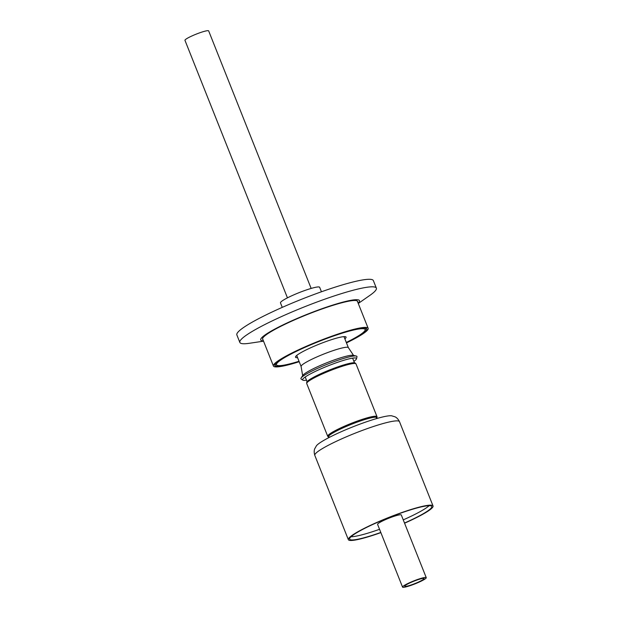 <?xml version="1.0" encoding="UTF-8"?>
<svg xmlns="http://www.w3.org/2000/svg" width="618" height="618" viewBox="0 0 618 618"><rect width="100%" height="100%" fill="white"/><g stroke="black" fill="none" stroke-linecap="round" stroke-linejoin="round"><path stroke-width="0.93" d="M299.12 361.507A49.479 6.195 -21.7 0 1 291.796 363.67A49.479 6.195 -21.7 0 1 274.817 365.462A49.479 6.195 -21.7 0 1 299.962 349.363A49.479 6.195 -21.7 0 1 349.796 330.661A49.479 6.195 -21.7 0 1 366.768 328.869A49.479 6.195 -21.7 0 1 346.397 342.696M346.474 342.897A50.977 6.381 158.3 0 0 368.158 328.312A50.977 6.381 158.3 0 0 350.669 330.159A50.977 6.381 158.3 0 0 299.336 349.433A50.977 6.381 158.3 0 0 273.426 366.01A50.977 6.381 158.3 0 0 290.916 364.164A50.977 6.381 158.3 0 0 299.205 361.708M306.489 380.201A28.984 3.631 -21.7 0 1 302.843 380.14A28.984 3.631 -21.7 0 1 302.82 379.104A28.984 3.631 -21.7 0 1 308.614 374.894A28.984 3.631 -21.7 0 1 335.574 363.013A28.984 3.631 -21.7 0 1 355.798 358.023A28.984 3.631 -21.7 0 1 356.493 358.795A28.984 3.631 -21.7 0 1 353.882 361.337M302.843 380.14L301.151 379.043A30.151 3.778 -21.7 0 1 301.128 377.961A30.151 3.778 -21.7 0 1 307.154 373.589A30.151 3.778 -21.7 0 1 335.203 361.229A30.151 3.778 -21.7 0 1 356.238 356.03A30.151 3.778 -21.7 0 1 356.965 356.833L356.493 358.795M301.128 377.961L302.913 375.311A27.47 3.438 -21.7 0 1 308.405 371.325A27.47 3.438 -21.7 0 1 333.952 360.062A27.47 3.438 -21.7 0 1 353.125 355.335L356.238 356.03M301.113 366.505A25.438 3.183 -21.7 0 1 301.09 366.42A25.438 3.183 -21.7 0 1 306.366 362.125A25.438 3.183 -21.7 0 1 331.796 351.07A25.438 3.183 -21.7 0 1 348.343 347.617L353.573 355.435M365.987 328.235A49.309 6.172 -21.7 0 1 365.949 328.328L365.053 330.36A47.717 5.971 -21.7 0 1 355.265 337.737A47.717 5.971 -21.7 0 1 346.296 342.457M344.875 338.88A27.2 3.407 158.3 0 0 345.709 336.787A27.2 3.407 158.3 0 0 327.115 341.151A27.2 3.407 158.3 0 0 301.144 352.538A27.2 3.407 158.3 0 0 295.558 356.74A27.2 3.407 158.3 0 0 297.606 357.691M299.027 361.267A47.717 5.971 -21.7 0 1 277.088 365.369A47.717 5.971 -21.7 0 1 286.319 356.586A47.717 5.971 -21.7 0 1 337.219 334.778A47.717 5.971 -21.7 0 1 365.053 330.36M277.088 365.369L275.049 364.504A49.309 6.172 -21.7 0 1 274.956 364.466M429.101 505.686A44.04 5.516 -21.7 0 1 421.267 510.986A44.04 5.516 -21.7 0 1 403.245 519.877M379.552 529.302A44.04 5.516 -21.7 0 1 351.016 536.756M311.148 288.428L208.66 30.9A12.754 1.599 158.3 0 0 204.288 31.363A12.754 1.599 158.3 0 0 191.441 36.184A12.754 1.599 158.3 0 0 184.96 40.332L287.447 297.861M404.504 523.029A44.21 5.539 158.3 0 0 422.635 514.091A44.21 5.539 158.3 0 0 431.773 506.474A44.21 5.539 158.3 0 0 403.469 512.175A44.21 5.539 158.3 0 0 358.757 531.55A44.21 5.539 158.3 0 0 349.618 539.166A44.21 5.539 158.3 0 0 380.804 532.461M380.873 532.623A45.57 5.709 -21.7 0 1 348.351 539.668A45.57 5.709 -21.7 0 1 357.768 531.82A45.57 5.709 -21.7 0 1 403.863 511.843A45.57 5.709 -21.7 0 1 433.04 505.972A45.57 5.709 -21.7 0 1 423.616 513.821A45.57 5.709 -21.7 0 1 404.566 523.191M324.55 439.962A41.406 5.183 -21.7 0 1 362.449 423.214A41.406 5.183 -21.7 0 1 391.65 415.798L394.964 416.802C394.724 416.779 397.297 417.32 399.491 421.669A45.57 5.709 -21.7 0 0 370.321 427.548A45.57 5.709 -21.7 0 0 324.226 447.525A45.57 5.709 -21.7 0 0 314.809 455.373C313.411 450.7 314.91 448.537 314.755 448.722L316.462 445.717A41.406 5.183 -21.7 0 1 324.55 439.962M352.615 358.139A25.508 3.19 -21.7 0 1 352.615 358.146L354.462 362.789M282.264 307.37L280.479 302.89A21.082 2.642 -21.7 0 1 284.836 299.259A21.082 2.642 -21.7 0 1 306.165 290.02A21.082 2.642 -21.7 0 1 319.661 287.3L321.445 291.781M305.215 377.011A25.508 3.19 -21.7 0 1 305.215 377.003L307.061 381.646M306.721 383.546A26.528 3.322 158.3 0 1 312.206 378.973A26.528 3.322 158.3 0 1 339.035 367.347A26.528 3.322 158.3 0 1 356.014 363.925L355.08 362.944A26.188 3.275 158.3 0 0 337.304 367.053A26.188 3.275 158.3 0 0 312.121 378.077A26.188 3.275 158.3 0 0 306.721 382.187L306.721 383.546L327.718 436.308A26.528 3.322 158.3 0 1 333.202 431.743A26.528 3.322 158.3 0 1 360.031 420.109A26.528 3.322 158.3 0 1 377.011 416.694L377.011 418.046A26.188 3.275 158.3 0 0 361.538 420.588A26.188 3.275 158.3 0 0 333.774 432.5A26.188 3.275 158.3 0 0 328.652 437.289A26.188 3.275 158.3 0 0 329.209 437.444M376.71 418.54A26.188 3.275 158.3 0 0 377.011 418.046M421.893 580.333A10.375 1.298 -21.7 0 1 411.403 584.883A10.375 1.298 -21.7 0 1 404.759 586.219A10.375 1.298 -21.7 0 1 406.907 584.435A10.375 1.298 -21.7 0 1 417.397 579.885A10.375 1.298 -21.7 0 1 424.033 578.548A10.375 1.298 -21.7 0 1 421.893 580.333M402.55 587.1L377.598 524.404A12.754 1.599 -21.7 0 1 380.232 522.202A12.754 1.599 -21.7 0 1 393.133 516.617A12.754 1.599 -21.7 0 1 401.298 514.972L426.25 577.668A12.754 1.599 -21.7 0 1 423.616 579.869A12.754 1.599 -21.7 0 1 410.715 585.455A12.754 1.599 -21.7 0 1 402.55 587.1A12.754 1.599 -21.7 0 1 405.184 584.906A12.754 1.599 -21.7 0 1 418.085 579.313A12.754 1.599 -21.7 0 1 426.25 577.668M358.162 303.199A53.148 6.651 158.3 0 0 341.252 302.573A53.148 6.651 158.3 0 0 281.661 325.562A53.148 6.651 158.3 0 0 263.43 340.897M358.27 303.469L369.919 295.35A73.457 9.193 158.3 0 0 376.362 288.127A73.457 9.193 158.3 0 0 351.155 290.784A73.457 9.193 158.3 0 0 277.188 318.548A73.457 9.193 158.3 0 0 239.854 342.449A73.457 9.193 158.3 0 0 249.502 343.268L263.538 341.167M376.362 288.127L373.365 280.603A73.457 9.193 158.3 0 0 348.166 283.26A73.457 9.193 158.3 0 0 274.191 311.024A73.457 9.193 158.3 0 0 236.864 334.925L239.854 342.449M262.928 339.637A51.147 6.404 -21.7 0 1 262.58 339.212A51.147 6.404 -21.7 0 1 288.575 322.573A51.147 6.404 -21.7 0 1 340.078 303.245A51.147 6.404 -21.7 0 1 357.629 301.391A51.147 6.404 -21.7 0 1 357.66 301.939M328.351 436.702A26.528 3.322 158.3 0 0 329 436.779M376.401 417.915A26.528 3.322 158.3 0 0 376.825 417.413M357.274 300.966L368.158 328.312M262.542 338.664L273.426 366.01M348.367 347.648L343.979 336.64M301.097 366.466L296.71 355.45M301.09 366.42L302.658 375.698M433.04 505.972L399.491 421.669M348.351 539.668L314.809 455.373M376.123 417.212L376.656 418.556M328.722 436.069L329.255 437.42M328.652 437.289L327.718 436.308M356.014 363.925L377.011 416.694"/></g></svg>
